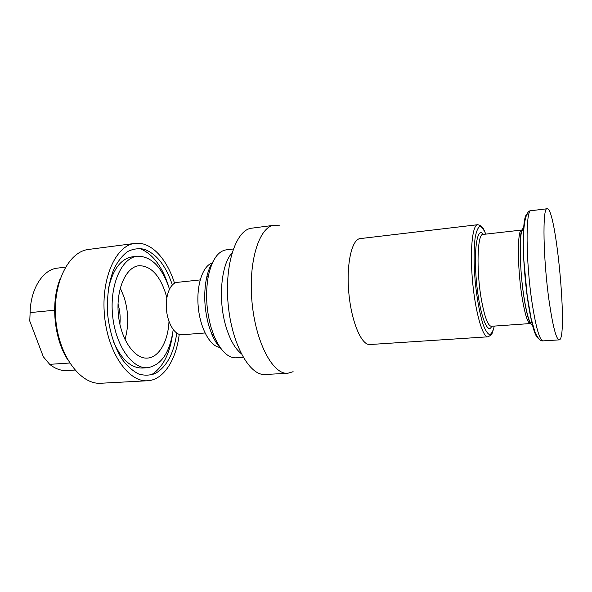 <?xml version="1.0" encoding="UTF-8"?>
<svg xmlns="http://www.w3.org/2000/svg" width="592" height="592" viewBox="0 0 592 592"><rect width="100%" height="100%" fill="white"/><g stroke="black" fill="none" stroke-linecap="round" stroke-linejoin="round"><path stroke-width="0.89" d="M279.75 225.841L274.17 225.256C259.37 226.462 248.174 261.257 251.992 301.927C255.633 342.613 272.971 374.788 287.742 373.286L293.121 371.702M274.17 225.256L251.763 228.179C236.26 229.489 224.368 263.958 228.142 304.11C231.731 344.285 249.691 376.016 265.179 374.484L287.742 373.286M484.397 230.88C483.057 227.321 480.808 225.271 477.633 224.716L360.195 238.598C351.803 239.146 346.135 264.091 348.843 293.047C351.448 322.018 361.557 345.513 369.904 344.529L487.912 336.818C493.24 334.332 492.137 332.142 493.447 329.529M220.971 348.599C217.434 345.106 214.319 340.126 211.618 333.673L208.909 326C204.314 309.572 203.515 293.588 206.519 278.055C207.999 271.21 210.16 265.756 213.002 261.679M243.216 357.368L236.075 357.82C227.876 358.005 220.564 350.797 214.141 336.189L211.174 327.768C206.142 309.72 205.261 292.167 208.539 275.117C212.202 259.585 218.078 251.171 226.174 249.861L233.285 249.003M231.96 253.073C221.112 264.343 217.886 300.048 225.966 326.592C229.888 339.571 234.957 348.577 241.181 353.609M212.387 262.974C202.893 265.445 196.196 285.107 198.239 306.856C200.185 328.612 210.345 346.727 220.128 347.43M200.155 279.927L177.274 282.354C170.318 282.924 165.131 295.623 166.478 309.764C167.728 323.92 175.136 335.457 182.077 334.761L205.017 332.985M549.228 301.824C543.123 259.799 542.265 206.837 547.134 208.754C556.14 206.675 568.394 340.282 559.151 339.882C556.206 339.26 552.898 326.569 549.228 301.824M69.678 363.022L49.691 364.339L43.327 356.761L29.763 321.064L30.118 312.598L54.605 310.215M60.081 279.076C50.616 302.164 53.931 338.306 67.436 359.292M174.529 283.235C166.9 258.66 150.842 241.203 134.954 243.401L88.652 249.432C68.613 251.445 52.348 283.472 55.803 319.917C59.03 356.377 80.852 384.911 100.921 383.246L147.541 380.76C163.57 380.034 176.187 359.943 179.221 334.391M172.331 284.937C165.952 265.838 156.658 253.968 144.441 249.328C138.654 248.078 133.008 248.847 127.495 251.644C122.226 255.633 117.667 261.486 113.819 269.212C108.728 281.94 106.53 298.213 107.729 315.151C109.801 332.489 114.582 347.178 122.07 359.218C127.258 366.115 132.808 371.043 138.713 374.011C144.64 375.757 150.338 375.491 155.792 373.204C166.966 366.426 173.952 353.061 176.749 333.118M168.72 286.743L168.476 285.943C161.971 265.83 152.277 253.317 139.386 248.403L144.441 249.328M155.792 373.204L150.997 375.032C162.955 367.721 170.244 353.38 172.871 332.001M49.691 364.339C55.278 368.809 61.006 370.873 66.881 370.54L74.895 370.044M65.468 267.147L57.491 268.117C43.098 269.412 30.592 288.526 30.118 312.598M168.986 321.449C168.113 341.214 159.093 357.487 147.423 358.079C134.495 359.285 120.553 339.253 118.341 314.182C115.958 289.125 126.029 266.888 138.957 265.719C150.457 265.675 159.278 274.681 165.42 292.737L166.818 297.82M169.482 289.066L169.46 289.007C162.09 267.096 151.382 256.158 137.344 256.218C121.863 257.653 109.646 284.382 112.524 314.715C115.211 345.062 132.083 369.127 147.571 367.721C161.401 365.22 169.941 352.499 173.197 329.581M124.986 339.549C128.908 325.733 128.582 311.525 124.009 296.918L120.257 288.023M134.954 243.401C116.084 245.229 100.943 277.959 104.488 315.447C107.818 352.958 128.664 382.395 147.541 380.76M118.023 303.999C119.961 310.63 120.576 317.379 119.88 324.253M137.344 256.218L132.245 256.839C120.805 258.785 112.865 269.39 108.417 288.652M113.227 341.088C121.101 359.226 130.832 368.202 142.443 368.032L147.571 367.721M477.633 224.716C472.364 224.856 469.745 250.934 472.594 281.703C475.383 312.472 482.709 337.64 487.912 336.818M485.84 234.121C483.716 229.319 481.659 226.803 479.675 226.566C477.818 227.802 476.316 231.487 475.161 237.614C473.77 248.396 473.763 264.284 475.191 281.466C476.908 298.612 479.809 314.241 483.139 324.586C485.381 330.403 487.534 333.747 489.584 334.628C491.493 334.043 493.055 331.194 494.276 326.081M483.309 234.402C477.411 225.67 473.437 249.38 476.427 281.348C479.305 313.331 487.519 335.923 491.73 326.259M531.853 321.693L530.284 323.558C530.92 325.526 526.954 317.837 523.831 296.548C520.005 272.135 519.332 240.226 521.115 232.538L521.707 230.051L482.924 234.447C477.33 233.522 476.183 270.492 481.385 299.552C484.574 316.949 487.897 325.866 491.345 326.288L530.284 323.558C527.576 323.069 524.786 313.945 521.907 296.185C517.208 266.518 517.312 228.956 521.707 230.051L523.594 231.605M542.997 340.881C540.511 341.221 537.884 338.432 535.124 332.512L531.142 318.637L527.213 295.808L523.868 260.421C521.981 230.917 524.801 209.953 531.061 210.708C525.496 208.909 525.718 261.516 532.127 303.178C535.989 327.724 539.615 340.289 542.997 340.881L559.151 339.882M538.276 338.306C534.998 336.596 531.594 324.594 528.057 302.29C524.926 281.459 522.995 255.529 523.217 237.673C523.654 219.425 525.489 211.766 528.73 214.696M523.802 228.46C519.162 226.114 518.962 265.386 523.883 296.607C526.939 315.484 529.855 324.867 532.63 324.749M211.618 333.673L214.141 336.189M206.519 278.055L208.539 275.117M531.061 210.708L547.134 208.754"/></g></svg>
